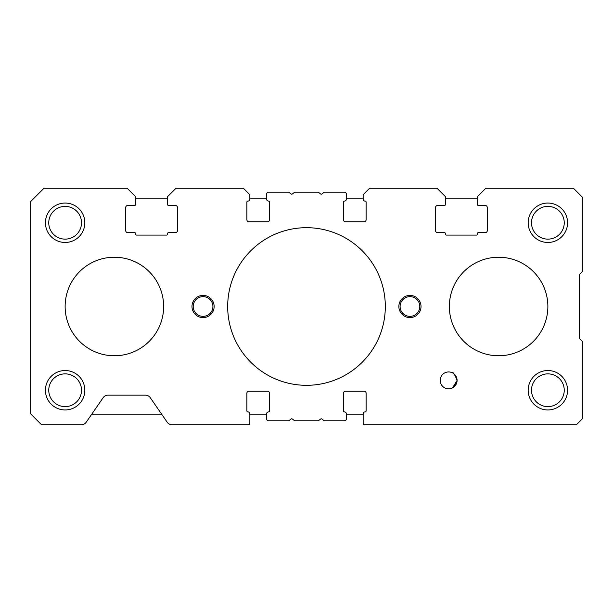 <?xml version="1.0" encoding="UTF-8"?>
<svg xmlns="http://www.w3.org/2000/svg" width="613" height="613" viewBox="0 0 613 613"><rect width="100%" height="100%" fill="white"/><g stroke="black" fill="none" stroke-linecap="round" stroke-linejoin="round"><path stroke-width="0.92" d="M398.864 306.5A11.08 11.08 0 0 1 409.944 295.42A11.08 11.08 0 0 1 421.024 306.5A11.08 11.08 0 0 1 409.944 317.58A11.08 11.08 0 0 1 398.864 306.5M191.976 306.5A11.08 11.08 0 0 1 203.056 295.42A11.08 11.08 0 0 1 214.136 306.5A11.08 11.08 0 0 1 203.056 317.58A11.08 11.08 0 0 1 191.976 306.5M528.168 390.243A19.7 19.7 0 0 1 547.869 370.536A19.7 19.7 0 0 1 567.569 390.243A19.7 19.7 0 0 1 547.869 409.944A19.7 19.7 0 0 1 528.168 390.243M564.244 390.243A16.375 16.375 0 0 0 547.869 373.869A16.375 16.375 0 0 0 531.494 390.243A16.375 16.375 0 0 0 547.869 406.611A16.375 16.375 0 0 0 564.244 390.243M45.431 222.757A19.7 19.7 0 0 1 65.131 203.056A19.7 19.7 0 0 1 84.832 222.757A19.7 19.7 0 0 1 65.131 242.464A19.7 19.7 0 0 1 45.431 222.757M81.506 222.757A16.375 16.375 0 0 0 65.131 206.389A16.375 16.375 0 0 0 48.756 222.757A16.375 16.375 0 0 0 65.131 239.131A16.375 16.375 0 0 0 81.506 222.757M528.168 222.757A19.7 19.7 0 0 1 547.869 203.056A19.7 19.7 0 0 1 567.569 222.757A19.7 19.7 0 0 1 547.869 242.464A19.7 19.7 0 0 1 528.168 222.757M564.244 222.757A16.375 16.375 0 0 0 547.869 206.389A16.375 16.375 0 0 0 531.494 222.757A16.375 16.375 0 0 0 547.869 239.131A16.375 16.375 0 0 0 564.244 222.757M45.431 390.243A19.7 19.7 0 0 1 65.131 370.536A19.7 19.7 0 0 1 84.832 390.243A19.7 19.7 0 0 1 65.131 409.944A19.7 19.7 0 0 1 45.431 390.243M81.506 390.243A16.375 16.375 0 0 0 65.131 373.869A16.375 16.375 0 0 0 48.756 390.243A16.375 16.375 0 0 0 65.131 406.611A16.375 16.375 0 0 0 81.506 390.243M453.459 387.324L457.091 380.389A8.444 8.444 0 0 1 448.647 388.834A8.444 8.444 0 0 1 440.195 380.389A8.444 8.444 0 0 1 448.647 371.945A8.444 8.444 0 0 1 457.091 380.389C454.624 374.122 452.846 371.509 451.773 372.543C452.846 371.509 454.624 374.122 457.091 380.389L452.524 387.891M227.684 306.5A78.816 78.816 0 0 1 306.5 227.684A78.816 78.816 0 0 1 385.316 306.5A78.816 78.816 0 0 1 306.5 385.316A78.816 78.816 0 0 1 227.684 306.5M419.798 306.5A9.854 9.854 0 0 0 409.944 296.646A9.854 9.854 0 0 0 400.09 306.5A9.854 9.854 0 0 0 409.944 316.354A9.854 9.854 0 0 0 419.798 306.5M212.91 306.5A9.854 9.854 0 0 0 203.056 296.646A9.854 9.854 0 0 0 193.202 306.5A9.854 9.854 0 0 0 203.056 316.354A9.854 9.854 0 0 0 212.91 306.5M579.392 338.522L582.35 341.472L582.35 418.809L576.442 424.725L364.628 424.725A1.479 1.479 0 0 1 363.149 423.246L363.149 413.882A1.969 1.969 0 0 1 365.118 411.913A0.988 0.988 0 0 0 366.107 410.932L366.107 393.194A1.969 1.969 0 0 0 364.13 391.224L345.418 391.224A1.969 1.969 0 0 0 343.441 393.194L343.441 410.932A0.988 0.988 0 0 0 344.429 411.913A1.969 1.969 0 0 1 346.399 413.882L346.399 418.809A1.969 1.969 0 0 1 344.429 420.779L324.561 420.779A0.988 0.988 0 0 1 323.971 420.587L321.871 419.008A0.988 0.988 0 0 0 320.683 419.008L318.584 420.587A0.988 0.988 0 0 1 317.994 420.779L295.006 420.779A0.988 0.988 0 0 1 294.416 420.587L292.317 419.008A0.988 0.988 0 0 0 291.129 419.008L289.029 420.587A0.988 0.988 0 0 1 288.439 420.779L268.571 420.779A1.969 1.969 0 0 1 266.601 418.809L266.601 413.882A1.969 1.969 0 0 1 268.571 411.913A0.988 0.988 0 0 0 269.559 410.932L269.559 393.194A1.969 1.969 0 0 0 267.582 391.224L248.87 391.224A1.969 1.969 0 0 0 246.893 393.194L246.893 410.932A0.988 0.988 0 0 0 247.882 411.913A1.969 1.969 0 0 1 249.851 413.882L249.851 423.246A1.479 1.479 0 0 1 248.372 424.725L172.023 424.725A5.908 5.908 0 0 1 167.157 422.165L150.292 397.722A5.908 5.908 0 0 0 145.427 395.163L107.988 395.163A5.908 5.908 0 0 0 103.122 397.722L86.249 422.165A5.908 5.908 0 0 1 81.383 424.725L41.485 424.725L30.65 413.882L30.65 201.577L43.952 188.275L127.197 188.275L135.573 196.65L135.573 204.535A0.988 0.988 0 0 1 134.584 205.516L127.688 205.516A1.969 1.969 0 0 0 125.719 207.493L125.719 230.641A1.969 1.969 0 0 0 127.688 232.611L134.584 232.611A0.988 0.988 0 0 1 135.573 233.599L135.573 234.089A0.988 0.988 0 0 0 136.553 235.078L166.606 235.078A0.988 0.988 0 0 0 167.587 234.089L167.587 233.599A0.988 0.988 0 0 1 168.575 232.611L175.471 232.611A1.969 1.969 0 0 0 177.441 230.641L177.441 207.493A1.969 1.969 0 0 0 175.471 205.516L168.575 205.516A0.988 0.988 0 0 1 167.587 204.535L167.587 196.65L175.962 188.275L243.445 188.275L249.851 194.681L249.851 199.118A1.969 1.969 0 0 1 247.882 201.087A0.988 0.988 0 0 0 246.893 202.068L246.893 219.806A1.969 1.969 0 0 0 248.87 221.776L267.582 221.776A1.969 1.969 0 0 0 269.559 219.806L269.559 202.068A0.988 0.988 0 0 0 268.571 201.087A1.969 1.969 0 0 1 266.601 199.118L266.601 194.191A1.969 1.969 0 0 1 268.571 192.221L288.439 192.221A0.988 0.988 0 0 1 289.029 192.413L291.129 193.992A0.988 0.988 0 0 0 292.317 193.992L294.416 192.413A0.988 0.988 0 0 1 295.006 192.221L317.994 192.221A0.988 0.988 0 0 1 318.584 192.413L320.683 193.992A0.988 0.988 0 0 0 321.871 193.992L323.971 192.413A0.988 0.988 0 0 1 324.561 192.221L344.429 192.221A1.969 1.969 0 0 1 346.399 194.191L346.399 199.118A1.969 1.969 0 0 1 344.429 201.087A0.988 0.988 0 0 0 343.441 202.068L343.441 219.806A1.969 1.969 0 0 0 345.418 221.776L364.13 221.776A1.969 1.969 0 0 0 366.107 219.806L366.107 202.068A0.988 0.988 0 0 0 365.118 201.087A1.969 1.969 0 0 1 363.149 199.118L363.149 194.681L369.555 188.275L437.038 188.275L445.413 196.65L445.413 204.535A0.988 0.988 0 0 1 444.425 205.516L437.529 205.516A1.969 1.969 0 0 0 435.559 207.493L435.559 230.641A1.969 1.969 0 0 0 437.529 232.611L444.425 232.611A0.988 0.988 0 0 1 445.413 233.599L445.413 234.089A0.988 0.988 0 0 0 446.394 235.078L476.447 235.078A0.988 0.988 0 0 0 477.427 234.089L477.427 233.599A0.988 0.988 0 0 1 478.416 232.611L485.312 232.611A1.969 1.969 0 0 0 487.281 230.641L487.281 207.493A1.969 1.969 0 0 0 485.312 205.516L478.416 205.516A0.988 0.988 0 0 1 477.427 204.535L477.427 196.65L485.803 188.275L573.484 188.275L582.35 197.148L582.35 271.528L579.392 274.478L579.392 338.522M449.352 306.5A49.262 49.262 0 0 0 498.607 355.762A49.262 49.262 0 0 0 547.869 306.5A49.262 49.262 0 0 0 498.607 257.238A49.262 49.262 0 0 0 449.352 306.5M477.427 198.129L445.413 198.129M363.149 198.129L346.399 198.129M266.601 198.129L249.851 198.129M167.587 198.129L135.573 198.129M91.291 414.871L162.123 414.871M249.851 414.871L266.601 414.871M346.399 414.871L363.149 414.871M65.131 306.5A49.262 49.262 0 0 1 114.393 257.238A49.262 49.262 0 0 1 163.648 306.5A49.262 49.262 0 0 1 114.393 355.762A49.262 49.262 0 0 1 65.131 306.5"/></g></svg>
